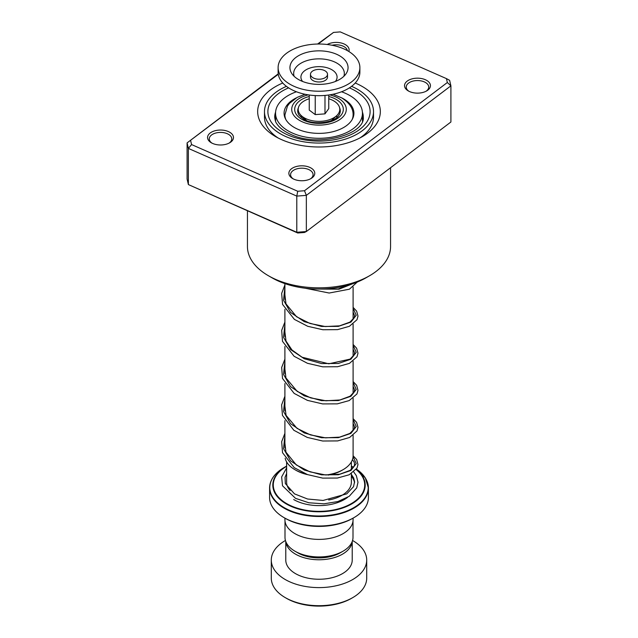 <?xml version="1.0" encoding="UTF-8"?>
<svg xmlns="http://www.w3.org/2000/svg" width="638" height="638" viewBox="0 0 638 638"><rect width="100%" height="100%" fill="white"/><g stroke="black" fill="none" stroke-linecap="round" stroke-linejoin="round"><path stroke-width="0.96" d="M353.005 520.967L353.005 537.308A34.005 19.634 180 0 1 343.045 551.192L340.206 552.835A29.986 17.314 180 0 1 297.794 552.835L294.955 551.192A34.005 19.634 180 0 1 284.995 537.308L284.995 520.967M343.045 551.192A34.005 19.634 180 0 1 294.955 551.192L297.794 552.835M301.272 117.583A17.888 10.328 180 0 1 301.112 116.196A17.888 10.328 180 0 1 301.152 115.502M301.431 115.765A17.888 10.328 0 0 0 301.16 116.945M305.036 119.912A14.483 8.358 180 0 1 304.645 118.788M326.146 474.991A34.101 19.69 0 0 0 343.116 469.656L341.912 470.358A32.402 18.709 180 0 1 328.107 475.079M307.628 474.64A32.402 18.709 180 0 1 296.088 470.358L294.884 469.656A34.101 19.69 0 0 0 305.403 473.795M343.116 469.656A34.101 19.69 0 0 0 353.101 455.731L353.101 435.363M351.666 466.25L351.371 466.083A46.199 26.676 180 0 1 351.666 466.25L353.484 467.295L351.666 466.25A46.199 26.676 180 0 1 353.452 467.343M353.938 517.641L352.734 518.335A47.706 27.546 180 0 1 285.266 518.335L284.062 517.641A49.405 28.527 0 0 0 353.938 517.641A49.405 28.527 0 0 0 368.405 497.465L368.405 487.958A49.405 28.527 180 0 1 337.909 514.316A49.405 28.527 180 0 1 284.062 508.135A49.405 28.527 180 0 1 269.595 487.958A49.405 28.527 180 0 1 271.852 479.425M353.077 518.136L353.077 519.723A34.077 19.674 180 0 1 332.039 537.898A34.077 19.674 180 0 1 294.908 533.639A34.077 19.674 180 0 1 284.923 519.723L284.923 518.136M285.266 518.335L284.062 517.641A49.405 28.527 0 0 1 269.595 497.465L269.595 487.958C269.818 479.943 274.691 473.117 284.205 467.479A49.206 28.407 0 0 0 284.205 507.657A49.206 28.407 0 0 0 352.423 508.422A49.206 28.407 0 0 0 356.387 469.097L365.287 477.862L368.405 487.958A49.405 28.527 180 0 0 366.148 479.425M285.162 458.196A34.101 19.69 0 0 0 294.884 469.656L296.088 470.358M336.848 115.502A17.888 10.328 180 0 1 336.888 116.196A17.888 10.328 180 0 1 336.728 117.583M333.355 118.788A14.483 8.358 180 0 1 332.964 119.912M336.84 116.945A17.888 10.328 0 0 0 336.569 115.765M352.734 597.623L351.53 598.324A46 26.557 180 0 1 286.47 598.324L285.266 597.623A47.706 27.546 0 0 0 352.734 597.623A47.706 27.546 0 0 0 366.706 578.148L366.706 560.068A47.706 27.546 0 0 0 352.734 540.593A47.706 27.546 0 0 0 352.559 540.49M285.824 541.622A33.224 19.18 0 0 0 295.506 554.151A33.224 19.18 0 0 0 330.883 558.505A33.224 19.18 0 0 0 352.176 541.622M285.776 541.502L285.776 560.068A33.224 19.18 0 0 0 295.506 573.626A33.224 19.18 0 0 0 331.712 577.789A33.224 19.18 0 0 0 352.224 560.068L352.224 541.502M285.441 540.49A47.706 27.546 0 0 0 271.294 560.068A47.706 27.546 0 0 0 285.266 579.543A47.706 27.546 0 0 0 337.255 585.509A47.706 27.546 0 0 0 366.706 560.068M271.294 560.068L271.294 578.148A47.706 27.546 0 0 0 285.266 597.623L286.47 598.324M315.746 78.841A8.517 4.921 0 0 0 327.517 74.295A8.517 4.921 0 0 0 322.254 69.757A8.517 4.921 0 0 0 310.483 74.295A8.517 4.921 0 0 0 315.746 78.841M310.483 74.295L310.483 77.078A8.517 4.921 0 0 0 315.746 81.624A8.517 4.921 0 0 0 327.517 77.078L327.517 74.295M278.112 67.62L278.112 72.07A40.888 23.606 0 0 0 303.369 93.89A40.888 23.606 0 0 0 359.888 72.07L359.888 67.62A40.888 23.606 0 0 0 334.631 45.808A40.888 23.606 0 0 0 278.112 67.62A40.888 23.606 0 0 0 303.369 89.432A40.888 23.606 0 0 0 359.888 67.62M330.109 52.117A29.061 16.779 0 0 0 298.616 55.665A29.061 16.779 0 0 0 291.973 73.785A29.061 16.779 0 0 0 307.891 83.123A29.061 16.779 0 0 0 346.027 73.785A29.061 16.779 0 0 0 330.109 52.117M309.247 94.998L309.247 110.095L315.236 114.601L324.989 113.859L328.753 108.612L328.753 94.998M324.989 113.859L324.989 95.429M315.236 114.601L315.236 95.58M328.753 98.754A20.783 12.002 180 0 1 336.712 115.638A20.783 12.002 180 0 1 321.719 121.252A20.783 12.002 180 0 1 301.288 115.638A20.783 12.002 180 0 1 309.247 98.754M228.364 131.564A12.951 7.473 180 0 1 229.672 142.8A12.951 7.473 180 0 1 212.669 143.454A12.951 7.473 180 0 1 211.361 142.8A12.951 7.473 180 0 1 210.771 132.592A12.951 7.473 180 0 1 228.364 131.564M229.034 143.143A11.245 6.492 0 0 0 231.761 138.901A11.245 6.492 0 0 0 227.335 133.741A11.245 6.492 0 0 0 215.532 133.087A11.245 6.492 0 0 0 209.272 138.901A11.245 6.492 0 0 0 212.007 143.143M327.206 44.493A12.951 7.473 180 0 1 344.018 43.942A12.951 7.473 180 0 1 348.826 51.471M347.359 50.617A11.245 6.492 0 0 0 342.989 46.111A11.245 6.492 0 0 0 332.023 45.242M425.331 79.71A12.951 7.473 180 0 1 426.639 90.939A12.951 7.473 180 0 1 409.636 91.601A12.951 7.473 180 0 1 408.328 90.939A12.951 7.473 180 0 1 407.73 80.739A12.951 7.473 180 0 1 425.331 79.71M425.993 91.29A11.245 6.492 0 0 0 428.728 87.047A11.245 6.492 0 0 0 424.294 81.887A11.245 6.492 0 0 0 412.491 81.233A11.245 6.492 0 0 0 406.239 87.047A11.245 6.492 0 0 0 408.966 91.29M309.677 167.339A12.951 7.473 180 0 1 310.985 178.568A12.951 7.473 180 0 1 293.982 179.23A12.951 7.473 180 0 1 292.667 178.568A12.951 7.473 180 0 1 292.076 168.36A12.951 7.473 180 0 1 309.677 167.339M310.339 178.919A11.245 6.492 0 0 0 313.075 174.676A11.245 6.492 0 0 0 308.64 169.509A11.245 6.492 0 0 0 296.837 168.855A11.245 6.492 0 0 0 290.585 174.676A11.245 6.492 0 0 0 293.313 178.919M369.601 275.728L365.981 277.817A66.448 38.36 180 0 1 278.726 281.206A66.448 38.36 180 0 1 272.019 277.817L268.399 275.728A71.56 41.31 0 0 0 275.632 279.38A71.56 41.31 0 0 0 369.601 275.728A71.56 41.31 0 0 0 390.56 246.523L390.56 167.73M247.44 210.875L247.44 246.523A71.56 41.31 0 0 0 268.399 275.728M355.23 83.012A61.336 35.409 180 0 1 356.171 83.418A61.336 35.409 180 0 1 362.368 136.62A61.336 35.409 180 0 1 281.829 139.746A61.336 35.409 180 0 1 275.632 136.62A61.336 35.409 180 0 1 282.77 83.012M359.816 138.015A54.517 31.477 0 0 0 373.517 117.145L373.517 111.586A54.517 31.477 180 0 1 343.196 139.794A54.517 31.477 180 0 1 285.96 136.62A54.517 31.477 180 0 1 264.483 111.586A54.517 31.477 180 0 1 286.43 86.345M278.288 74.271L187.094 142.896L187.094 179.071L188.377 184.581L296.79 232.28L306.344 231.53L304.486 232.471L297.731 232.998L188.377 184.581L188.377 148.415L187.094 142.896L278.224 73.848M446.433 78.61L449.623 80.316L450.906 85.835L306.344 195.364L296.79 196.105L188.377 148.415L191.567 144.563L297.731 191.264L304.486 190.738L447.342 82.509L446.433 78.61L340.269 31.9L333.514 32.426L318.21 44.022M304.486 190.738L306.344 195.364L306.344 231.53L450.906 122.002L450.906 85.835L447.342 82.509M297.731 232.998L296.79 232.28L296.79 196.105L297.731 191.264M317.588 44.03L333.514 32.426M190.658 140.663L191.567 144.563M264.483 111.586L264.483 117.145A54.517 31.477 0 0 0 278.184 138.015M351.57 86.345A54.517 31.477 180 0 1 352.04 86.545A54.517 31.477 180 0 1 373.517 111.586M296.136 97.973A34.923 20.161 0 0 0 284.077 113.213A34.923 20.161 0 0 0 320.14 133.366A34.923 20.161 0 0 0 353.923 113.213A34.923 20.161 0 0 0 341.864 97.973M296.463 91.768A43.448 25.081 0 0 0 275.552 113.213A43.448 25.081 0 0 0 320.42 138.279A43.448 25.081 0 0 0 362.448 113.213A43.448 25.081 0 0 0 341.537 91.768M339.591 107.71A21.293 12.297 180 0 1 338.802 115.374C335.062 122.584 313.298 125.638 303.505 119.115L299.198 115.374A21.293 12.297 180 0 1 298.409 107.71M328.753 96.49A24.316 14.044 180 0 1 336.194 99.424A24.316 14.044 180 0 1 336.194 119.282A24.316 14.044 180 0 1 301.806 119.282A24.316 14.044 180 0 1 309.247 96.49M351.371 473.619L351.371 482.168A32.371 18.685 180 0 1 328.706 499.993M353.101 117.559L353.101 114.92A34.101 19.69 180 0 1 352.128 119.601M308.306 94.863A27.29 15.759 0 0 0 299.7 120.494A27.29 15.759 0 0 0 338.299 120.494A27.29 15.759 0 0 0 338.299 98.212A27.29 15.759 0 0 0 329.694 94.863M290.115 490.606A32.371 18.685 180 0 1 286.629 482.168L286.629 461.936M356.235 469.321A46.199 26.676 180 0 1 349.098 505.344A46.199 26.676 180 0 1 286.334 503.972A46.199 26.676 180 0 1 286.334 466.25A46.199 26.676 180 0 1 286.629 466.083L284.205 467.479M286.629 466.306A45.721 26.397 0 0 0 286.669 503.613A45.721 26.397 0 0 0 348.627 505.049A45.721 26.397 0 0 0 356.092 469.512M353.332 467.518A45.721 26.397 0 0 0 351.371 466.306M351.371 476.147A35.776 20.655 180 0 1 354.576 482.743M347.63 497.337A35.776 20.655 180 0 1 293.703 499.554M285.872 119.601A34.101 19.69 180 0 1 284.899 114.92L284.899 117.559M343.85 76.321A25.329 14.626 0 0 0 328.682 59.964A25.329 14.626 0 0 0 302.938 62.173A25.329 14.626 0 0 0 294.15 76.321M335.397 81.473A18.071 10.431 0 0 0 325.906 67.437A18.071 10.431 0 0 0 305.953 69.861A18.071 10.431 0 0 0 302.603 81.473M275.608 112.017A44.293 25.576 0 0 0 274.707 117.145C275.122 120.446 275.76 122.528 276.613 123.405C279.021 127.48 283.743 131.141 290.769 134.379C317.7 147.697 365.295 134.554 363.293 117.145A44.293 25.576 0 0 0 362.392 112.017M349.401 87.861A51.112 29.508 180 0 1 349.975 88.116A51.112 29.508 180 0 1 359.657 129.466A51.112 29.508 180 0 1 288.025 135.057A51.112 29.508 180 0 1 288.599 87.861M353.077 456.513L356.219 463.651L350.916 470.477L338.395 474.752L321.544 474.831L304.254 470.031L290.529 460.795L283.535 448.602L284.899 435.602M353.101 419.437L356.219 426.575L350.892 433.393L338.355 437.66L321.504 437.732L304.23 432.923L290.521 423.696L283.535 411.502L284.899 398.503M353.101 382.345L356.219 389.483L350.892 396.302L338.355 400.568L321.504 400.64L304.23 395.831L290.521 386.596L283.535 374.402L284.899 361.411M353.101 345.246L356.219 352.383L350.892 359.202L338.355 363.469L321.504 363.54L304.23 358.731L290.521 349.504L283.535 337.311L284.899 324.311M353.101 308.154L356.219 315.292L350.892 322.11L338.355 326.377L321.504 326.449L304.23 321.64L290.521 312.405L283.535 300.211L284.899 287.22M352.599 283.79L339.017 289.173L319.502 289.054M351.371 461.936L351.371 469.488M353.101 286.98L353.101 319.415M353.101 324.072L353.101 356.514M353.101 361.172L353.101 393.606M353.101 398.264L353.101 430.706M353.101 114.92C353.316 108.612 349.52 102.925 341.705 97.877L333.004 94.257M304.996 94.257L297.18 97.383L289.485 103.364L287.451 106.115L284.899 114.92M284.899 283.615L284.899 299.541M284.899 309.382L284.899 336.633M284.899 346.474L284.899 373.732M284.899 383.574L284.899 410.824M284.899 420.665L284.899 447.924M331.481 120.558L336.712 115.638M306.519 120.558L301.288 115.638M352.423 459.655L354.082 461.944L354.592 464.089L354.178 466.067L350.158 470.358L339.767 474.201L325.388 474.935L309.909 471.825L296.367 464.99L285.944 452.151L284.899 443.179M353.101 423.313L354.592 426.958L354.194 428.927L349.887 433.433L339.591 437.142L325.532 437.851L310.387 434.885L297.005 428.353L286.071 415.386L284.899 406.087M353.101 386.213L354.592 389.906L354.17 391.884L350.126 396.182L339.958 399.97L325.914 400.784L310.706 397.897L297.212 391.397L285.936 377.935L284.899 368.987M353.101 349.122L354.592 352.822L354.17 354.8L350.087 359.114L328.801 363.804L302.101 357.232L291.981 349.975L286.007 341.043L284.899 331.896M353.101 312.022L354.592 315.77L354.146 317.756L349.935 322.118L339.52 325.866L325.26 326.544L309.948 323.458L296.526 316.719L285.976 303.847L284.899 294.804M350.956 284.325L338.124 289.014L321.353 289.03M286.629 473.452L285.042 477.28L285.322 483.548L294.493 493.876L307.572 499.012L323.091 500.455L346.785 493.844L353.516 486.706L354.584 481.746L353.699 478.037L351.371 474.417M286.629 467.885L281.629 476.969L282.522 485.797L295.538 498.358L308.88 502.776L323.889 503.837L337.885 501.54L349.233 496.3L356.714 487.903L357.998 482.304L356.371 475.717L353.739 471.96M353.101 455.755L356.674 459.559L357.982 464.568L356.961 468.148L349.257 474.752L337.382 478.045L322.692 478.117L307.516 474.6L294.246 467.67L282.53 452.717L281.677 441.695L284.899 433.354M353.101 418.656L356.602 422.348L357.99 427.372L357.017 430.937L349.64 437.469L337.654 440.914L322.708 441.017L307.253 437.413L293.823 430.259L282.451 415.378L281.629 404.875L284.899 396.254M353.101 381.564L356.674 385.368L357.982 390.376L356.953 393.957L349.233 400.568L337.327 403.854L322.605 403.91L307.404 400.369L294.142 393.399L282.506 378.47L281.685 367.44L284.899 359.162M353.101 344.464L356.634 348.212L357.99 353.229L356.985 356.801L349.457 363.365L337.55 366.73L322.756 366.834L307.452 363.293L294.11 356.275L282.498 341.354L281.693 330.325L284.899 322.062M353.101 307.372L356.65 311.137L357.99 316.145L356.977 319.726L349.393 326.305L337.574 329.631L322.908 329.75L307.715 326.289L294.405 319.399L282.562 304.422L281.661 293.392L284.899 284.971M357.256 282.06L349.433 289.189L329.168 293.033L305.147 288.209M362.448 113.213L362.448 121.332M275.552 113.213L275.552 121.332"/></g></svg>
